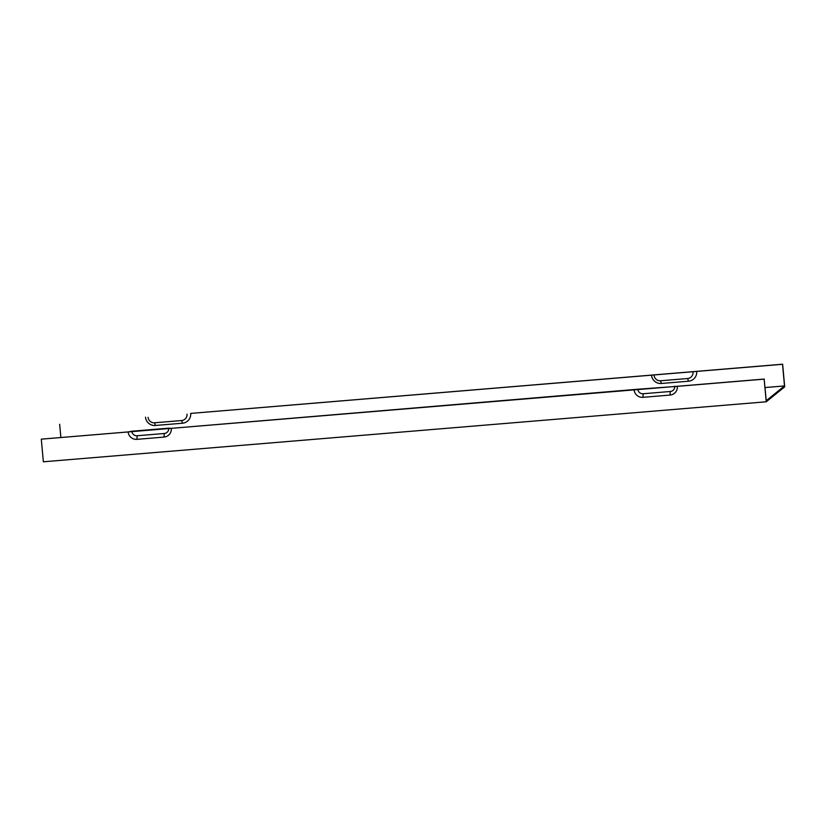 <?xml version="1.0" encoding="UTF-8"?>
<svg xmlns="http://www.w3.org/2000/svg" width="826" height="826" viewBox="0 0 826 826"><rect width="100%" height="100%" fill="white"/><g stroke="black" fill="none" stroke-linecap="round" stroke-linejoin="round"><path stroke-width="1.24" d="M43.179 459.803L43.365 461.796L766.229 401.787L764.164 379.144L677.33 386.351A8.115 8.043 51 0 1 670.02 395.076L670.289 391.493L643.186 393.744A4.956 4.915 -129 0 1 637.827 389.232L171.323 428.353A8.115 8.043 51 0 1 164.013 437.088L136.909 439.339A8.115 8.043 51 0 1 128.133 431.946L41.3 439.153L43.179 459.803M765.041 387.549L784.504 385.938L766.239 400.713L764.164 379.144M41.3 439.153L764.267 379.062M145.51 417.171A9.117 9.045 -129 0 0 155.371 425.473L182.484 423.222A9.117 9.045 -129 0 0 190.692 413.413L782.635 364.204L784.7 386.847L766.229 401.787M171.323 428.353L168.752 428.167A4.956 4.915 51 0 1 164.281 433.495L137.178 435.746A4.956 4.915 51 0 1 131.819 431.234L128.133 431.946M634.141 389.934A8.115 8.043 51 0 0 642.917 397.327L670.02 395.076M677.33 386.351L637.827 389.232M168.752 428.167L131.819 431.234M182.484 423.222L181.637 420.537A5.958 5.906 -129 0 0 187.006 414.125M148.091 417.357A5.958 5.906 -129 0 0 154.534 422.788L181.637 420.537M784.504 385.938L782.542 364.287L190.692 413.413M651.518 375.159A9.117 9.045 -129 0 0 661.378 383.47L660.542 380.776L687.645 378.525A5.958 5.906 -129 0 0 693.014 372.123M661.378 383.47L688.481 381.22A9.117 9.045 -129 0 0 696.7 371.411M660.542 380.776A5.958 5.906 51 0 1 654.099 375.355M60.866 437.45L59.668 424.296M674.759 386.165A4.956 4.915 51 0 1 670.289 391.493M164.013 437.088L164.281 433.495M136.909 439.339L137.178 435.746M642.917 397.327L643.186 393.744M155.371 425.473L154.534 422.788M688.481 381.22L687.645 378.525"/></g></svg>
